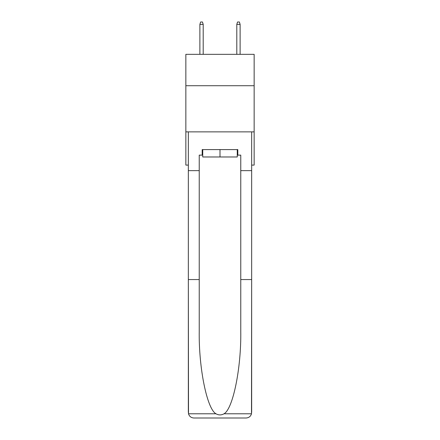 <?xml version="1.0" encoding="UTF-8"?>
<svg xmlns="http://www.w3.org/2000/svg" width="440" height="440" viewBox="0 0 440 440"><rect width="100%" height="100%" fill="white"/><g stroke="black" fill="none" stroke-linecap="round" stroke-linejoin="round"><path stroke-width="0.66" d="M254.15 85.723L254.15 54.34L185.851 54.34L185.851 85.723L254.15 85.723L254.15 165.099L251.658 165.099M254.15 131.874L185.851 131.874L185.851 85.723M185.851 131.874L185.851 165.099L188.342 165.099M237.259 149.595L237.259 156.976L202.741 156.976L202.741 149.595M220 149.595L220 156.976M237.259 155.133L237.815 155.133L237.815 149.595L202.186 149.595L202.186 155.133L199.232 155.133L199.232 279.554L188.342 279.554L188.502 413.787C189.343 416.411 191.136 417.813 193.881 418L207.911 418M193.881 418L246.12 418L193.881 418M232.089 418L246.12 418C248.864 417.813 250.657 416.411 251.499 413.787L251.658 279.554L251.658 412.462M199.232 279.554L199.232 331.188C198.66 367.873 206.993 408.969 215.98 413.787C218.658 415.278 221.337 415.278 224.021 413.787C233.007 408.969 241.34 367.873 240.768 331.188L240.768 155.133L237.815 155.133M188.342 412.462L188.342 131.874L251.658 131.874L251.658 170.638L240.768 170.638M199.232 170.638L188.342 170.638M251.658 170.638L251.658 279.554L240.768 279.554M202.186 155.133L202.741 155.133M203.203 54.34L203.203 24.398L199.881 24.398L199.881 54.34M199.881 24.398L200.618 22L202.461 22L203.203 24.398M236.797 24.398L237.54 22L239.382 22L240.119 24.398L236.797 24.398L236.797 54.34M240.119 24.398L240.119 54.34M188.502 413.787L215.98 413.787M224.021 413.787L251.499 413.787"/></g></svg>
